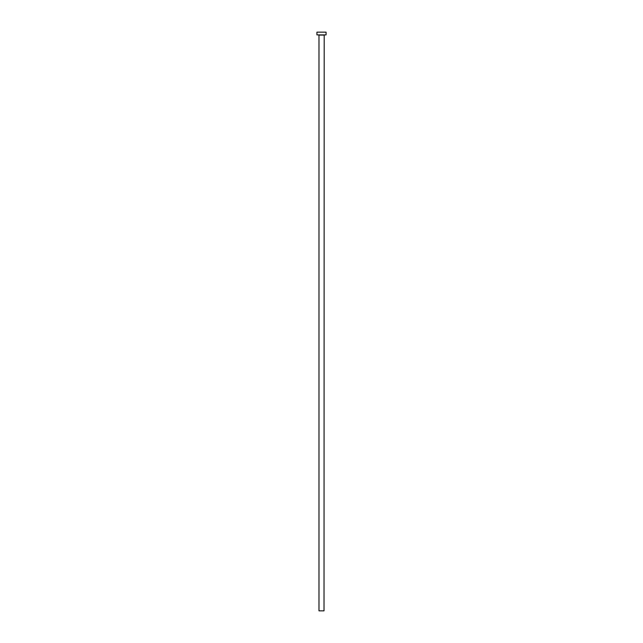 <?xml version="1.0" encoding="UTF-8"?>
<svg xmlns="http://www.w3.org/2000/svg" width="643" height="643" viewBox="0 0 643 643"><rect width="100%" height="100%" fill="white"/><g stroke="black" fill="none" stroke-linecap="round" stroke-linejoin="round"><path stroke-width="0.96" d="M324.016 35.076L318.984 35.076L318.984 610.85L324.016 610.85L324.201 34.891M326.073 34.891L316.927 34.891L316.927 32.15L326.073 32.15L326.073 34.891"/></g></svg>

